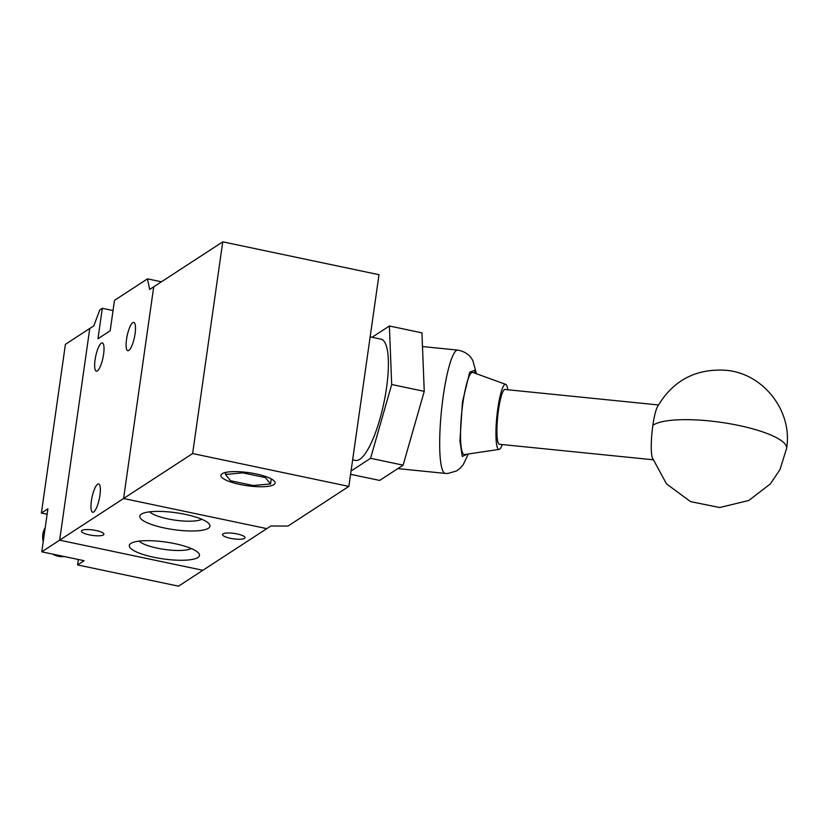 <?xml version="1.0" encoding="UTF-8"?>
<svg xmlns="http://www.w3.org/2000/svg" width="828" height="828" viewBox="0 0 828 828"><rect width="100%" height="100%" fill="white"/><g stroke="black" fill="none" stroke-linecap="round" stroke-linejoin="round"><path stroke-width="1.24" d="M41.773 551.81L47.9 508.806L41.4 513.039L65.412 344.334L89.776 328.468L59.647 540.166L202.87 570.295L178.506 586.162L77.594 564.934L84.094 560.701L41.773 551.81L123.589 498.508L153.729 286.809L149.661 289.448L147.487 278.86L114.492 300.357L110.165 330.786L97.983 338.724L102.31 308.285L99.774 309.941L93.833 325.818L89.776 328.468L59.647 540.166L202.87 570.295L270.88 525.987L287.958 526.08L348.867 486.409L192.624 453.547L123.589 498.508L266.823 528.637L123.589 498.508L153.729 286.809L222.753 241.838L192.624 453.547M78.37 559.5L77.594 564.934M41.4 513.039L47.124 514.24M93.678 511.994A14.459 3.716 101.9 0 1 92.674 512.253A14.459 3.716 101.9 0 1 91.67 499.118A14.459 3.716 101.9 0 1 97.632 484.204A14.459 3.716 101.9 0 1 98.625 483.956A14.459 3.716 101.9 0 1 99.639 497.09A14.459 3.716 101.9 0 1 93.678 511.994M97.362 370.944A14.459 3.716 101.9 0 1 96.358 371.192A14.459 3.716 101.9 0 1 95.355 358.058A14.459 3.716 101.9 0 1 101.316 343.154A14.459 3.716 101.9 0 1 102.31 342.895A14.459 3.716 101.9 0 1 103.314 356.03A14.459 3.716 101.9 0 1 97.362 370.944M128.826 350.441A14.459 3.716 101.9 0 1 127.822 350.699A14.459 3.716 101.9 0 1 126.819 337.565A14.459 3.716 101.9 0 1 132.78 322.651A14.459 3.716 101.9 0 1 133.774 322.402A14.459 3.716 101.9 0 1 134.788 335.537A14.459 3.716 101.9 0 1 128.826 350.441M103.407 534.94A11.354 2.732 8.1 0 1 90.78 535.147A11.354 2.732 8.1 0 1 81.423 531.079A11.354 2.732 8.1 0 1 81.92 530.417A11.354 2.732 8.1 0 1 94.547 530.22A11.354 2.732 8.1 0 1 103.914 534.277A11.354 2.732 8.1 0 1 103.407 534.94M244.539 538.376A11.354 2.732 8.1 0 1 231.912 538.583A11.354 2.732 8.1 0 1 222.546 534.515A11.354 2.732 8.1 0 1 223.053 533.863A11.354 2.732 8.1 0 1 235.68 533.656A11.354 2.732 8.1 0 1 245.036 537.724A11.354 2.732 8.1 0 1 244.539 538.376M197.913 557.523A35.449 8.518 8.1 0 1 154.236 557.347A35.449 8.518 8.1 0 1 130.679 543.551A35.449 8.518 8.1 0 1 130.865 543.427A35.449 8.518 8.1 0 1 165.9 542.081A35.449 8.518 8.1 0 1 198.689 553.228A35.449 8.518 8.1 0 1 197.913 557.523M139.145 541.119A27.552 6.624 -171.9 0 0 164.534 549.43A27.552 6.624 -171.9 0 0 191.247 548.529M208.418 528.243A35.449 8.518 8.1 0 1 164.741 528.067A35.449 8.518 8.1 0 1 141.184 514.271A35.449 8.518 8.1 0 1 141.36 514.147A35.449 8.518 8.1 0 1 176.405 512.801A35.449 8.518 8.1 0 1 209.194 523.948A35.449 8.518 8.1 0 1 208.418 528.243M149.651 511.828A27.552 6.624 -171.9 0 0 175.039 520.15A27.552 6.624 -171.9 0 0 201.742 519.249M161.419 281.789L147.487 278.86M113.043 310.541L102.31 308.285M273.871 484.628A27.365 6.572 8.1 0 1 243.453 485.125A27.365 6.572 8.1 0 1 220.9 475.334A27.365 6.572 8.1 0 1 222.111 473.74A27.365 6.572 8.1 0 1 252.53 473.243A27.365 6.572 8.1 0 1 275.082 483.045A27.365 6.572 8.1 0 1 273.871 484.628M352.656 459.819L355.502 460.42A61.955 15.929 -78.1 0 0 359.776 459.333A61.955 15.929 -78.1 0 0 385.32 395.442A61.955 15.929 -78.1 0 0 381.004 339.159L370.147 336.872M222.753 241.838L378.996 274.699L348.867 486.409M351.062 471.008L370.561 458.308L391.696 384.513L389.388 325.994L372.072 337.275M225.723 472.415L225.444 474.444L242.811 472.85L242.925 471.981M271.263 478.894L270.549 483.925L253.182 485.529L230.629 480.778L225.444 474.444M265.519 476.473L265.364 477.59L270.549 483.925M242.811 472.85L265.364 477.59M389.388 325.994L421.938 332.846L424.246 391.365L391.696 384.513M424.246 391.365L403.112 465.16L370.561 458.308M403.112 465.16L379.669 480.426L350.586 474.309M786.6 448.393C792.841 411.609 763.882 373.842 726.705 370.344C696.017 368.16 672.916 380.342 657.38 406.9A27.541 4.471 95.8 0 0 652.857 425.333A27.541 4.471 95.8 0 0 652.267 457.636L666.509 483.883L690.521 501.613L719.78 507.523L748.802 500.474L770.35 483.914L779.986 469.538L786.6 448.393A68.838 16.55 -171.9 0 0 709.327 420.914A68.838 16.55 8.1 0 0 652.857 425.333M658.436 404.954L504.945 389.47A27.541 4.471 95.8 0 0 498.094 413.058A27.541 4.471 95.8 0 0 498.415 443.332A27.541 4.471 95.8 0 0 499.408 444.263L652.899 459.747M502.275 444.553A32.727 5.32 -84.2 0 1 499.108 449.418A32.727 5.32 -84.2 0 1 497.7 448.31A32.727 5.32 -84.2 0 1 497.411 411.682A32.727 5.32 -84.2 0 1 505.68 384.358A32.727 5.32 -84.2 0 1 506.653 385.413A32.727 5.32 -84.2 0 1 507.802 389.76M505.68 384.358L472.809 372.424A41.307 6.717 95.8 0 0 462.366 406.91A41.307 6.717 95.8 0 0 462.738 453.154A41.307 6.717 95.8 0 0 464.518 454.541L499.108 449.418M476.421 373.728L472.923 360.894C470.211 355.088 465.139 351.496 457.708 350.109A61.955 10.071 95.8 0 0 442.307 403.184A61.955 10.071 95.8 0 0 443.021 471.287A61.955 10.071 95.8 0 0 445.267 473.399L397.813 468.607M467.365 454.117L462.262 456.456L459.933 440.92L462.459 401.901L469.724 372.124L474.506 370.447L475.51 373.407M45.219 527.602A18.93 17.719 56.9 0 0 42.849 534.308A18.93 17.719 56.9 0 0 43.232 541.595M52.495 554.056A18.93 17.719 56.9 0 0 64.108 556.499M445.267 473.399L447.844 473.471L456.425 470.987L459.985 468.379L463.214 464.684L468.327 453.982M457.708 350.109L422.477 346.549M43.191 541.905L42.756 534.422L45.23 527.539M52.174 553.994L64.18 556.519"/></g></svg>
